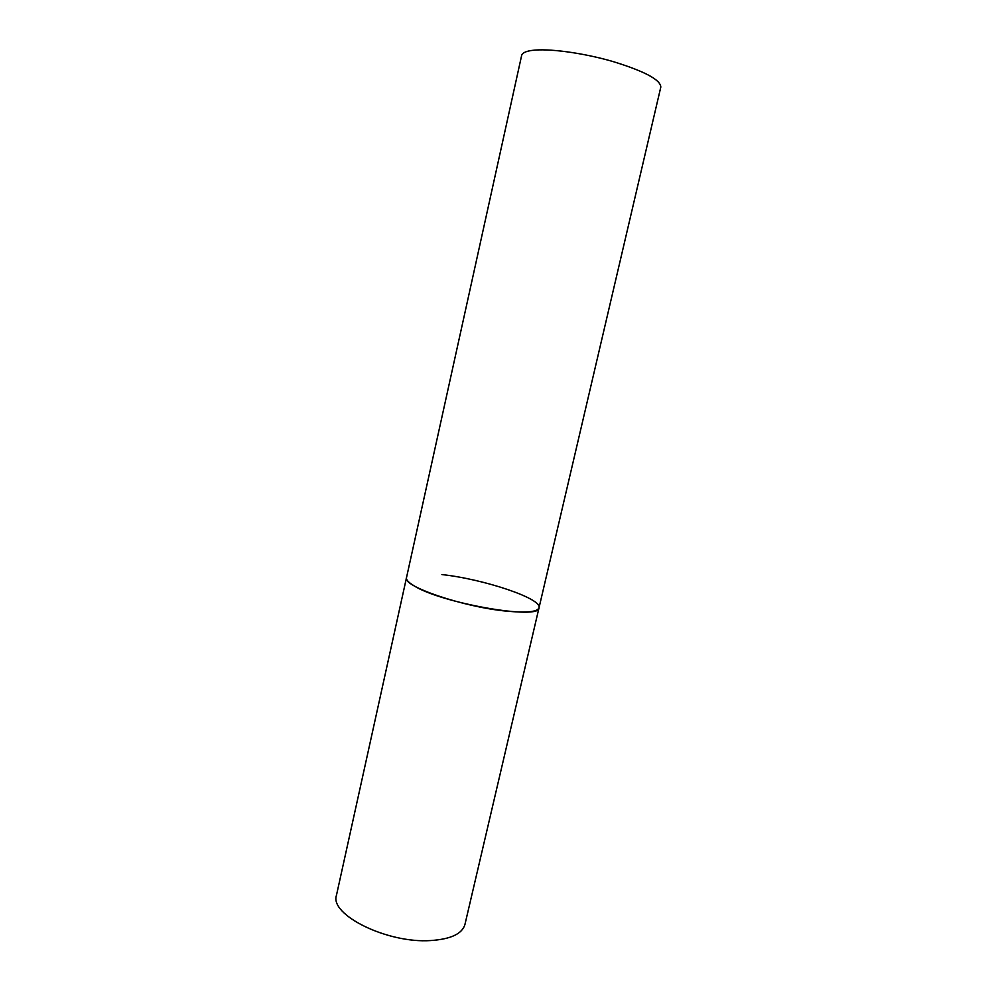 <?xml version="1.0" encoding="UTF-8"?>
<svg xmlns="http://www.w3.org/2000/svg" width="997" height="997" viewBox="0 0 997 997"><rect width="100%" height="100%" fill="white"/><g stroke="black" fill="none" stroke-linecap="round" stroke-linejoin="round"><path stroke-width="1.5" d="M441.92 574.571C483.62 579.07 542.306 598.636 539.028 607.759C537.533 611.896 526.728 613.03 506.638 611.149C463.418 607.123 401.666 585.999 406.502 577.649C406.066 579.743 408.409 582.348 413.531 585.476C440.051 603.073 540.823 620.595 539.028 607.759L464.938 924.481C462.234 933.84 450.781 939.199 430.592 940.557C387.172 943.548 329.309 914.698 336.463 895.294L521.643 55.471C522.216 53.003 525.656 51.321 531.949 50.423C547.876 48.155 582.56 52.766 612.519 61.403C644.461 71.198 660.55 79.76 660.812 87.088L539.028 607.759"/></g></svg>

